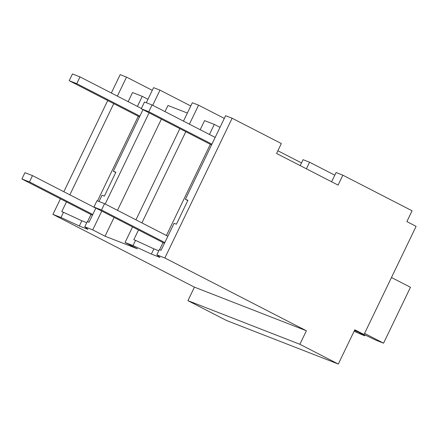 <?xml version="1.0" encoding="UTF-8"?>
<svg xmlns="http://www.w3.org/2000/svg" width="438" height="438" viewBox="0 0 438 438"><rect width="100%" height="100%" fill="white"/><g stroke="black" fill="none" stroke-linecap="round" stroke-linejoin="round"><path stroke-width="0.66" d="M354.484 330.46L364.033 334.533L354.802 329.792L338.317 364.049L226.375 320.441L187.924 300.665L194.428 287.142L52.932 214.379L60.428 198.797M63.833 191.729L107.726 100.526M111.34 93.009L120.187 74.635L126.522 77.104L117.373 96.108M52.932 214.379L60.992 217.516L63.499 212.304L61.78 211.631L66.461 201.896M113.76 103.631L69.861 194.833M152.271 90.343L126.522 77.104M128.142 101.649L132.517 92.555L142.251 96.349L147.967 99.289M301.508 162.92L277.873 150.765M300.205 165.624L303.063 159.684L309.584 162.224L334.785 175.184M331.615 181.775L336.061 172.539L342.866 175.189L412.076 210.782L406.869 221.601L416.1 226.347L364.033 334.533M187.924 300.665L299.866 344.279L338.317 364.049M194.428 287.142L306.376 330.756L299.866 344.279M306.376 330.756L164.874 257.987L156.831 254.856L160.034 257.445L151.362 254.067L133.032 245.581L125.071 242.482L137.373 248.806L105.038 236.213L92.736 229.884L84.786 226.785L87.299 221.573L89.034 222.247L95.873 208.039M60.992 217.516L79.322 225.997L87.989 229.375L84.786 226.785M79.322 225.997L81.829 220.785L63.499 212.304M86.757 222.701L81.829 220.785M87.534 221.661L90.978 214.505M97.51 200.943L138.277 116.234M137.406 106.412L142.251 96.349M142.974 109.67L113.332 171.253L115.752 172.495M190.771 105.969L159.99 90.14L153.574 87.644L146.314 102.727M159.99 90.14L152.698 105.29M149.079 112.812L105.186 204.015M101.786 211.078L92.736 229.884M187.365 113.048L167.957 105.487L165 111.619M161.381 119.136L117.488 210.339M114.088 217.407L105.038 236.213M125.071 242.482L132.566 226.911M135.966 219.843L179.859 128.641M183.478 121.118L192.326 102.738L198.567 105.169L189.419 124.178M309.584 162.224L306.414 168.816M342.866 175.189L338.092 185.11L276.575 153.47L281.344 143.554L232.129 118.244L164.874 257.987M99.01 201.529L102.032 195.244L104.364 196.153L115.873 172.238L113.332 171.253M232.129 118.244L225.619 115.709L185.378 199.317L187.798 200.56M156.831 254.856L159.344 249.638L161.08 250.312L174.078 223.314L176.41 224.223L187.918 200.303L185.378 199.317M151.362 254.067L153.875 248.85L158.802 250.766M133.032 245.581L135.545 240.363L153.875 248.85M135.545 240.363L133.825 239.696L138.507 229.966M185.8 131.696L141.907 222.898M224.316 118.413L198.567 105.169M200.188 129.714L204.562 120.625L214.297 124.414L220.013 127.354M159.58 249.731L163.024 242.575M166.429 235.507L210.322 144.305M209.452 134.477L214.297 124.414M141.392 108.46L80.012 76.896L76.759 83.658L139.87 116.114M80.012 76.896L72.451 73.951L69.193 80.712L76.759 83.658M139.508 116.869L69.193 80.712M215.167 137.417L152.057 104.961L148.805 111.723L211.915 144.179M152.057 104.961L144.491 102.016L141.239 108.777L148.805 111.723M211.549 144.934L141.239 108.777M92.407 215.244L21.9 178.983L29.466 181.929L92.774 214.483M29.466 181.929L32.5 175.616L24.939 172.671L21.9 178.983M32.5 175.616L95.807 208.176M164.453 243.309L93.946 207.048L101.507 209.994L164.819 242.553M101.507 209.994L104.545 203.686L96.984 200.735L93.946 207.048M104.545 203.686L167.853 236.241M391.479 277.506L410.466 287.273L383.568 343.168L375.957 340.206L365.297 335.07L359.625 332.858L364.701 335.82L354.074 331.303M383.568 343.168L364.58 333.406M364.701 335.82L365.095 334.993"/></g></svg>
